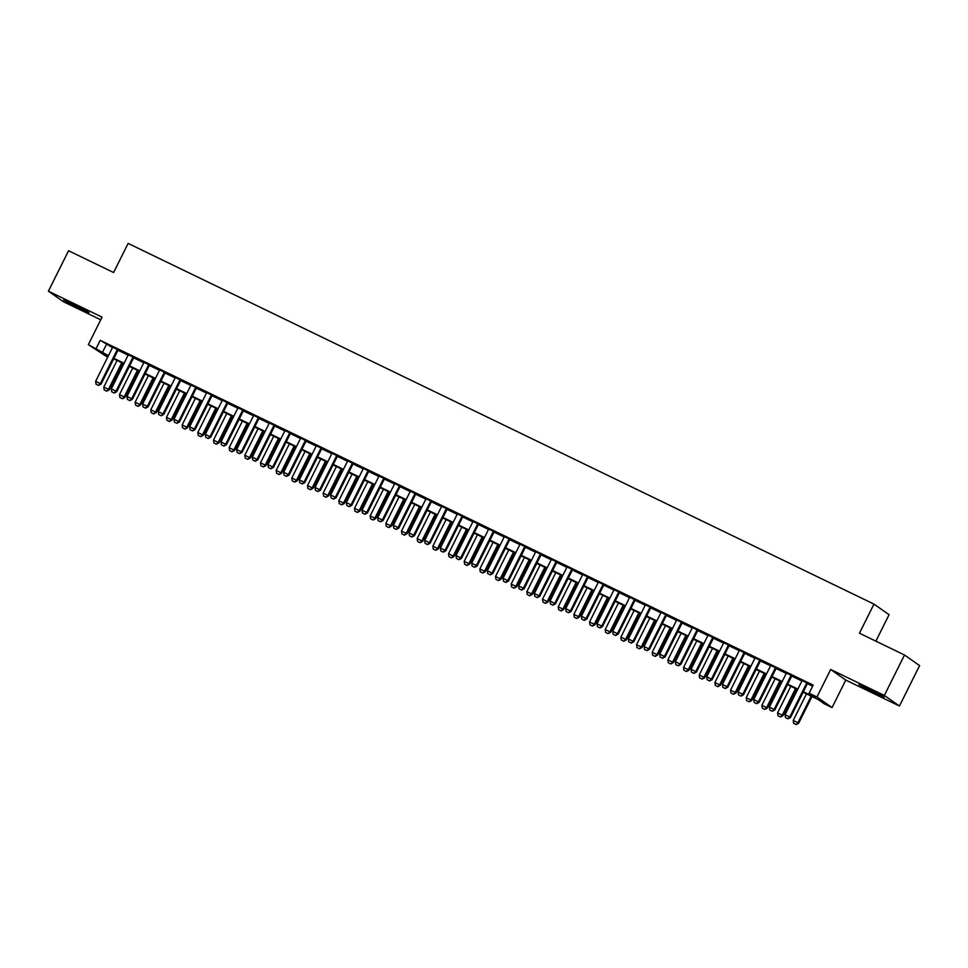 <?xml version="1.0" encoding="UTF-8"?>
<svg xmlns="http://www.w3.org/2000/svg" width="968" height="968" viewBox="0 0 968 968"><rect width="100%" height="100%" fill="white"/><g stroke="black" fill="none" stroke-linecap="round" stroke-linejoin="round"><path stroke-width="1.45" d="M79.509 308.562L88.947 312.628L84.143 309.7L63.694 300.032L79.509 308.562M874.709 693.112L884.147 697.178L879.355 694.25L858.894 684.582L874.709 693.112M107.642 357.252L88.354 344.632L108.428 355.667M875.871 641.155L889.072 614.704L873.971 604.105L128.127 243.416L113.607 272.528L68.559 250.748L48.4 291.187L63.501 301.774L100.745 319.791M873.971 604.105L859.451 633.217L904.499 654.997L919.6 665.597L899.441 706.023L884.341 695.435L830.677 669.481L816.968 696.972L832.069 707.572L824.228 703.784L818.105 699.489L803.113 692.241M830.677 669.481L845.778 680.08L899.441 706.023M845.778 680.08L832.069 707.572M904.499 654.997L884.341 695.435M118.144 349.871L112.651 347.209M133.814 357.446L128.32 354.784M149.483 365.021L143.99 362.359M165.153 372.595L159.659 369.945M180.822 380.182L175.329 377.52M196.492 387.757L190.998 385.095M212.161 395.331L206.668 392.669M227.831 402.906L222.338 400.244M243.5 410.48L238.007 407.831M259.17 418.067L253.677 415.405M274.839 425.642L269.346 422.98M290.509 433.216L285.003 430.554M306.178 440.791L300.673 438.141M321.848 448.378L316.342 445.716M337.517 455.952L332.012 453.29M353.187 463.527L347.681 460.865M368.856 471.101L363.351 468.439M384.526 478.676L379.02 476.026M400.195 486.263L394.69 483.601M415.865 493.837L410.359 491.175M431.534 501.412L426.029 498.75M447.204 508.986L441.698 506.337M462.873 516.573L457.368 513.911M478.531 524.148L473.037 521.486M494.2 531.722L488.707 529.06M509.87 539.297L504.376 536.635M525.539 546.884L520.046 544.222M541.209 554.458L535.715 551.796M556.878 562.033L551.385 559.371M572.548 569.607L567.054 566.946M588.217 577.182L582.724 574.532M603.887 584.769L598.393 582.107M619.556 592.343L614.063 589.681M635.226 599.918L629.732 597.256M650.895 607.493L645.402 604.843M666.565 615.079L661.059 612.417M682.234 622.654L676.729 619.992M697.904 630.229L692.398 627.566M713.573 637.803L708.068 635.141M729.243 645.378L723.737 642.728M744.912 652.964L739.407 650.302M760.582 660.539L755.076 657.877M776.251 668.114L770.746 665.452M791.921 675.688L786.415 673.038M803.367 691.733L815.25 697.48L809.127 693.185L813.168 685.102L100.224 340.325L112.457 347.585M117.963 350.247L128.127 355.159M133.632 357.821L143.796 362.734M149.302 365.396L159.466 370.32M164.971 372.97L175.135 377.895M180.641 380.557L190.805 385.47M196.31 388.132L206.474 393.044M211.98 395.706L222.144 400.631M227.649 403.281L237.813 408.206M243.319 410.868L253.483 415.78M258.988 418.442L269.152 423.355M274.658 426.017L284.822 430.929M290.315 433.591L300.491 438.516M305.985 441.166L316.161 446.091M321.654 448.753L331.83 453.665M337.324 456.327L347.5 461.24M352.993 463.902L363.169 468.827M368.663 471.476L378.839 476.401M384.332 479.063L394.508 483.976M400.002 486.638L410.178 491.55M415.671 494.212L425.847 499.125M431.341 501.787L441.517 506.712M447.01 509.374L457.174 514.286M462.68 516.948L472.844 521.861M478.349 524.523L488.513 529.436M494.019 532.097L504.183 537.022M509.688 539.672L519.852 544.597M525.358 547.259L535.522 552.171M541.027 554.833L551.191 559.746M556.697 562.408L566.861 567.333M572.366 569.983L582.53 574.907M588.036 577.569L598.2 582.482M603.705 585.144L613.869 590.056M619.375 592.719L629.539 597.631M635.044 600.293L645.208 605.218M650.714 607.868L660.878 612.792M666.371 615.454L676.547 620.367M682.041 623.029L692.217 627.942M697.71 630.604L707.886 635.528M713.38 638.178L723.556 643.103M729.049 645.765L739.225 650.678M744.719 653.34L754.895 658.252M760.388 660.914L770.564 665.827M776.058 668.489L786.234 673.413M791.727 676.063L801.903 680.988M807.397 683.65L812.624 686.179M807.59 683.275L802.085 680.613M88.354 344.632L102.063 317.129L48.4 291.187M100.224 340.325L96.195 348.419M809.127 693.185L816.968 696.972M108.186 356.176L105.173 354.724L107.932 356.66M797.62 689.579L787.444 684.654M781.95 682.004L771.774 677.08M766.281 674.418L756.105 669.505M750.611 666.843L740.435 661.93M734.942 659.269L724.766 654.344M719.272 651.694L709.096 646.769M703.603 644.107L693.427 639.195M687.933 636.533L677.769 631.62M672.264 628.958L662.1 624.033M656.594 621.383L646.43 616.459M640.925 613.797L630.761 608.884M625.255 606.222L615.091 601.309M609.586 598.648L599.422 593.735M593.916 591.073L583.752 586.148M578.247 583.498L568.083 578.574M562.577 575.912L552.413 570.999M546.908 568.337L536.744 563.424M531.238 560.762L521.074 555.838M515.569 553.188L505.405 548.263M499.899 545.601L489.735 540.688M484.23 538.026L474.066 533.114M468.572 530.452L458.396 525.539M452.903 522.877L442.727 517.953M437.233 515.303L427.057 510.378M421.564 507.716L411.388 502.803M405.894 500.141L395.718 495.229M390.225 492.567L380.049 487.642M374.555 484.992L364.379 480.067M358.886 477.406L348.71 472.493M343.216 469.831L333.04 464.918M327.547 462.256L317.371 457.344M311.877 454.682L301.714 449.757M296.208 447.095L286.044 442.182M280.538 439.52L270.374 434.608M264.869 431.946L254.705 427.033M249.199 424.371L239.036 419.446M233.53 416.797L223.366 411.872M217.861 409.21L207.697 404.297M202.191 401.635L192.027 396.723M186.522 394.061L176.357 389.136M170.852 386.486L160.688 381.561M155.183 378.899L145.018 373.987M139.513 371.325L129.349 366.412M123.843 363.75L113.68 358.838M113.934 358.329L124.098 363.254M129.603 365.904L139.767 370.829M145.273 373.491L155.437 378.403M160.942 381.065L171.106 385.978M176.612 388.64L186.776 393.553M192.281 396.214L202.445 401.139M207.938 403.789L218.115 408.714M223.608 411.376L233.784 416.288M239.278 418.95L249.454 423.863M254.947 426.525L265.123 431.45M270.616 434.1L280.793 439.024M286.286 441.686L296.462 446.599M301.956 449.261L312.132 454.173M317.625 456.836L327.801 461.748M333.294 464.41L343.471 469.335M348.964 471.985L359.14 476.909M364.634 479.571L374.798 484.484M380.303 487.146L390.467 492.059M395.972 494.721L406.136 499.645M411.642 502.295L421.806 507.22M427.311 509.882L437.476 514.794M442.981 517.457L453.145 522.369M458.651 525.031L468.814 529.944M474.32 532.606L484.484 537.53M489.989 540.192L500.154 545.105M505.659 547.767L515.823 552.68M521.328 555.342L531.492 560.254M536.998 562.916L547.162 567.841M552.668 570.491L562.832 575.415M568.337 578.077L578.501 582.99M583.994 585.652L594.17 590.565M599.664 593.227L609.84 598.151M615.333 600.801L625.51 605.726M631.003 608.388L641.179 613.301M646.672 615.963L656.849 620.875M662.342 623.537L672.518 628.45M678.011 631.112L688.188 636.036M693.681 638.686L703.857 643.611M709.35 646.273L719.526 651.186M725.02 653.848L735.196 658.76M740.689 661.422L750.853 666.347M756.359 668.997L766.523 673.922M772.028 676.584L782.192 681.496M787.698 684.158L797.862 689.071M106.347 344.632L102.318 352.715M785.496 717.627L787.976 718.849L785.496 717.627L785.072 714.747L802.17 680.431M806.876 682.706L789.767 717.022L790.505 717.53L787.976 718.849M807.675 683.093L790.505 717.53M785.072 714.747L789.767 717.022L787.855 718.764M806.489 693.875L793.228 720.47L797.935 722.745L811.196 696.137M796.011 724.5L793.663 723.362L796.132 724.584L797.935 722.745L798.66 723.265L811.995 696.524M793.228 720.47L793.663 723.362M796.132 724.584L798.66 723.265M769.826 710.052L772.307 711.274L769.826 710.052L769.403 707.16L786.512 672.857M791.207 675.132L774.097 709.435L774.836 709.955L772.307 711.274M792.005 675.519L774.836 709.955M769.403 707.16L774.097 709.435L772.186 711.19M754.157 702.478L756.637 703.7L754.157 702.478L753.733 699.586L770.843 665.27M775.537 667.545L758.428 701.86L759.166 702.381L756.637 703.7M776.336 667.932L759.166 702.381M753.733 699.586L758.428 701.86L756.516 703.615M738.499 694.903L740.968 696.125L738.499 694.903L738.064 692.011L755.173 657.695M759.868 659.97L742.759 694.286L743.497 694.794L740.968 696.125M760.666 660.357L743.497 694.794M738.064 692.011L742.759 694.286L740.847 696.028M722.83 687.316L725.298 688.538L722.83 687.316L722.394 684.436L739.504 650.121M744.198 652.396L727.089 686.711L727.827 687.22L725.298 688.538M744.997 652.783L727.827 687.22M722.394 684.436L727.089 686.711L725.177 688.454M790.82 686.288L777.558 712.896L782.265 715.17L795.527 688.563M780.341 716.913L777.994 715.775L780.462 716.998L782.265 715.17L782.991 715.679L796.325 688.95M777.558 712.896L777.994 715.775M780.462 716.998L782.991 715.679M775.15 678.713L761.889 705.321L766.595 707.596L779.857 680.988M764.672 709.338L762.324 708.201L764.793 709.423L766.595 707.596L767.321 708.104L780.656 681.375M761.889 705.321L762.324 708.201M764.793 709.423L767.321 708.104M759.481 671.139L746.219 697.734L750.926 700.009L764.188 673.413M749.002 701.764L746.655 700.626L749.123 701.848L750.926 700.009L751.664 700.529L764.986 673.801M746.219 697.734L746.655 700.626M749.123 701.848L751.664 700.529M743.823 663.564L730.55 690.16L735.256 692.435L748.518 665.839M733.333 694.189L730.985 693.052L733.466 694.274L735.256 692.435L735.995 692.955L749.317 666.214M730.55 690.16L730.985 693.052M733.466 694.274L735.995 692.955M707.16 679.742L709.629 680.964L707.16 679.742L706.725 676.862L723.834 642.546M728.529 644.821L711.42 679.125L712.158 679.645L709.629 680.964M729.327 645.208L712.158 679.645M706.725 676.862L711.42 679.125L709.508 680.879M728.154 655.977L714.88 682.585L719.587 684.86L732.849 658.252M717.663 686.602L715.316 685.465L717.796 686.687L719.587 684.86L720.325 685.368L733.647 658.639M714.88 682.585L715.316 685.465M717.796 686.687L720.325 685.368M691.491 672.167L693.959 673.389L691.491 672.167L691.055 669.275L708.165 634.972M712.859 637.234L695.75 671.55L696.488 672.07L693.959 673.389M713.658 637.622L696.488 672.07M691.055 669.275L695.75 671.55L693.838 673.305M712.484 648.403L699.211 675.011L703.918 677.285L717.179 650.678M701.994 679.028L699.646 677.89L702.127 679.112L703.918 677.285L704.656 677.794L717.978 651.065M699.211 675.011L699.646 677.89M702.127 679.112L704.656 677.794M675.821 664.592L678.29 665.815L675.821 664.592L675.386 661.701L692.495 627.385M697.19 629.66L680.08 663.975L680.819 664.496L678.29 665.815M697.989 630.047L680.819 664.496M675.386 661.701L680.08 663.975L678.169 665.73M696.815 640.828L683.541 667.436L688.248 669.699L701.51 643.103M686.336 671.453L683.977 670.316L686.457 671.538L688.248 669.699L688.986 670.219L702.308 643.49M683.541 667.436L683.977 670.316M686.457 671.538L688.986 670.219M660.152 657.006L662.62 658.228L660.152 657.006L659.716 654.126L676.826 619.81M681.52 622.085L664.411 656.401L665.149 656.909L662.62 658.228M682.319 622.472L665.149 656.909M659.716 654.126L664.411 656.401L662.499 658.143M681.145 633.254L667.884 659.849L672.578 662.124L685.84 635.528M670.667 663.879L668.307 662.741L670.788 663.963L672.578 662.124L673.317 662.644L686.639 635.915M667.884 659.849L668.307 662.741M670.788 663.963L673.317 662.644M644.482 649.431L646.951 650.653L644.482 649.431L644.047 646.551L661.156 612.236M665.851 614.511L648.741 648.826L649.48 649.334L646.951 650.653M666.649 614.898L649.48 649.334M644.047 646.551L648.741 648.826L646.83 650.569M665.476 625.679L652.214 652.275L656.909 654.55L670.171 627.942M654.997 656.292L652.638 655.167L655.118 656.389L656.909 654.55L657.647 655.07L670.969 628.329M652.214 652.275L652.638 655.167M655.118 656.389L657.647 655.07M628.813 641.857L631.281 643.079L628.813 641.857L628.377 638.965L645.487 604.661M650.181 606.936L633.084 641.24L633.81 641.76L631.281 643.079M650.98 607.311L633.81 641.76M628.377 638.965L633.084 641.24L631.16 642.994M649.806 618.092L636.545 644.7L641.24 646.975L654.501 620.367M639.328 648.717L636.968 647.58L639.449 648.802L641.24 646.975L641.978 647.483L655.3 620.754M636.545 644.7L636.968 647.58M639.449 648.802L641.978 647.483M613.143 634.282L615.612 635.504L613.143 634.282L612.708 631.39L629.817 597.074M634.512 599.349L617.415 633.665L618.141 634.185L615.612 635.504M635.31 599.736L618.141 634.185M612.708 631.39L617.415 633.665L615.491 635.419M634.137 610.518L620.875 637.125L625.57 639.388L638.832 612.792M623.658 641.143L621.299 640.005L623.779 641.227L625.57 639.388L626.308 639.909L639.63 613.18M620.875 637.125L621.299 640.005M623.779 641.227L626.308 639.909M597.474 626.695L599.942 627.93L597.474 626.695L597.038 623.815L614.148 589.5M618.842 591.775L601.745 626.09L602.471 626.599L599.942 627.93M619.641 592.162L602.471 626.599M597.038 623.815L601.745 626.09L599.821 627.833M618.467 602.943L605.206 629.539L609.9 631.814L623.162 605.218M607.989 633.568L605.629 632.431L608.11 633.653L609.9 631.814L610.639 632.334L623.961 605.605M605.206 629.539L605.629 632.431M608.11 633.653L610.639 632.334M602.798 595.368L589.536 621.964L594.231 624.239L607.493 597.631M592.319 625.994L589.972 624.856L592.44 626.078L594.231 624.239L594.969 624.759L608.291 598.018M589.536 621.964L589.972 624.856M592.44 626.078L594.969 624.759M587.128 587.782L573.867 614.39L578.561 616.664L591.823 590.056M576.65 618.407L574.302 617.269L576.771 618.491L578.561 616.664L579.3 617.173L592.622 590.444M573.867 614.39L574.302 617.269M576.771 618.491L579.3 617.173M581.804 619.121L584.273 620.343L581.804 619.121L581.369 616.241L598.478 581.925M603.185 584.2L586.076 618.516L586.802 619.024L584.273 620.343M603.984 584.587L586.802 619.024M581.369 616.241L586.076 618.516L584.152 620.258M566.135 611.546L568.603 612.768L566.135 611.546L565.699 608.666L582.809 574.351M587.515 576.625L570.406 610.929L571.132 611.449L568.603 612.768M588.314 577.013L571.132 611.449M565.699 608.666L570.406 610.929L568.482 612.683M550.465 603.971L552.934 605.194L550.465 603.971L550.03 601.08L567.139 566.776M571.846 569.039L554.737 603.354L555.463 603.875L552.934 605.194M572.645 569.426L555.463 603.875M550.03 601.08L554.737 603.354L552.813 605.109M571.459 580.207L558.197 606.815L562.892 609.09L576.154 582.482M560.98 610.832L558.633 609.695L561.101 610.917L562.892 609.09L563.63 609.598L576.964 582.869M558.197 606.815L558.633 609.695M561.101 610.917L563.63 609.598M534.796 596.397L537.264 597.619L534.796 596.397L534.36 593.505L551.47 559.189M556.176 561.464L539.067 595.78L539.793 596.3L537.264 597.619M556.975 561.851L539.793 596.3M534.36 593.505L539.067 595.78L537.143 597.534M555.789 572.632L542.528 599.228L547.222 601.503L560.496 574.907M545.311 603.258L542.963 602.12L545.432 603.342L547.222 601.503L547.961 602.023L561.295 575.294M542.528 599.228L542.963 602.12M545.432 603.342L547.961 602.023M519.126 588.81L521.595 590.032L519.126 588.81L518.691 585.93L535.8 551.615M540.507 553.89L523.398 588.205L524.136 588.713L521.595 590.032M541.306 554.277L524.136 588.713M518.691 585.93L523.398 588.205L521.474 589.948M540.12 565.058L526.858 591.654L531.553 593.928L544.827 567.333M529.641 595.683L527.294 594.546L529.762 595.768L531.553 593.928L532.291 594.449L545.625 567.708M526.858 591.654L527.294 594.546M529.762 595.768L532.291 594.449M503.457 581.236L505.937 582.458L503.457 581.236L503.021 578.356L520.131 544.04M524.837 546.315L507.728 580.631L508.466 581.139L505.937 582.458M525.636 546.702L508.466 581.139M503.021 578.356L507.728 580.631L505.804 582.373M524.45 557.471L511.189 584.079L515.884 586.354L529.157 559.746M513.972 588.096L511.624 586.971L514.093 588.193L515.884 586.354L516.622 586.874L529.956 560.133M511.189 584.079L511.624 586.971M514.093 588.193L516.622 586.874M487.787 573.661L490.268 574.883L487.787 573.661L487.352 570.769L504.461 536.466M509.168 538.74L492.059 573.044L492.797 573.564L490.268 574.883M509.967 539.115L492.797 573.564M487.352 570.769L492.059 573.044L490.135 574.798M508.781 549.897L495.519 576.505L500.214 578.779L513.488 552.171M498.302 580.522L495.955 579.384L498.423 580.606L500.214 578.779L500.952 579.288L514.286 552.559M495.519 576.505L495.955 579.384M498.423 580.606L500.952 579.288M472.118 566.086L474.598 567.308L472.118 566.086L471.682 563.194L488.792 528.879M493.499 531.154L476.389 565.469L477.127 565.99L474.598 567.308M494.297 531.541L477.127 565.99M471.682 563.194L476.389 565.469L474.465 567.224M493.111 542.322L479.85 568.93L484.557 571.193L497.818 544.597M482.633 572.947L480.285 571.81L482.754 573.032L484.557 571.193L485.283 571.713L498.617 544.984M479.85 568.93L480.285 571.81M482.754 573.032L485.283 571.713M456.448 558.5L458.929 559.722L456.448 558.5L456.025 555.62L473.122 521.304M477.829 523.579L460.72 557.895L461.458 558.403L458.929 559.722M478.628 523.966L461.458 558.403M456.025 555.62L460.72 557.895L458.808 559.637M477.442 534.747L464.18 561.343L468.887 563.618L482.149 537.022M466.963 565.372L464.616 564.235L467.084 565.457L468.887 563.618L469.613 564.138L482.947 537.409M464.18 561.343L464.616 564.235M467.084 565.457L469.613 564.138M440.779 550.925L443.259 552.147L440.779 550.925L440.355 548.045L457.453 513.73M462.159 516.005L445.05 550.32L445.788 550.828L443.259 552.147M462.958 516.392L445.788 550.828M440.355 548.045L445.05 550.32L443.138 552.062M461.772 527.173L448.511 553.769L453.218 556.043L466.479 529.436M451.294 557.798L448.946 556.66L451.415 557.883L453.218 556.043L453.944 556.564L467.278 529.823M448.511 553.769L448.946 556.66M451.415 557.883L453.944 556.564M425.109 543.351L427.59 544.573L425.109 543.351L424.686 540.471L441.783 506.155M446.49 508.43L429.381 542.733L430.119 543.254L427.59 544.573M447.289 508.817L430.119 543.254M424.686 540.471L429.381 542.733L427.469 544.488M409.44 535.776L411.92 536.998L409.44 535.776L409.016 532.884L426.114 498.58M430.82 500.843L413.711 535.159L414.449 535.679L411.92 536.998M431.619 501.23L414.449 535.679M409.016 532.884L413.711 535.159L411.799 536.913M393.77 528.201L396.251 529.423L393.77 528.201L393.347 525.309L410.456 490.994M415.151 493.269L398.042 527.584L398.78 528.104L396.251 529.423M415.95 493.656L398.78 528.104M393.347 525.309L398.042 527.584L396.13 529.327M446.103 519.586L432.841 546.194L437.548 548.469L450.81 521.861M435.624 550.211L433.277 549.074L435.745 550.296L437.548 548.469L438.274 548.977L451.608 522.248M432.841 546.194L433.277 549.074M435.745 550.296L438.274 548.977M430.433 512.011L417.172 538.619L421.879 540.894L435.14 514.286M419.955 542.637L417.607 541.499L420.076 542.721L421.879 540.894L422.605 541.402L435.939 514.673M417.172 538.619L417.607 541.499M420.076 542.721L422.605 541.402M414.764 504.437L401.502 531.033L406.209 533.308L419.471 506.712M404.285 535.062L401.938 533.925L404.406 535.147L406.209 533.308L406.935 533.828L420.269 507.099M401.502 531.033L401.938 533.925M404.406 535.147L406.935 533.828M378.113 520.615L380.581 521.837L378.113 520.615L377.677 517.735L394.787 483.419M399.481 485.694L382.372 520.01L383.11 520.518L380.581 521.837M400.28 486.081L383.11 520.518M377.677 517.735L382.372 520.01L380.46 521.752M399.094 496.862L385.833 523.458L390.54 525.733L403.801 499.137M388.616 527.487L386.268 526.35L388.737 527.572L390.54 525.733L391.266 526.253L404.6 499.512M385.833 523.458L386.268 526.35M388.737 527.572L391.266 526.253M362.443 513.04L364.912 514.262L362.443 513.04L362.008 510.16L379.117 475.845M383.812 478.119L366.703 512.423L367.441 512.943L364.912 514.262M384.611 478.507L367.441 512.943M362.008 510.16L366.703 512.423L364.791 514.177M383.437 489.276L370.163 515.884L374.87 518.158L388.132 491.55M372.946 519.901L370.599 518.763L373.067 519.997L374.87 518.158L375.608 518.666L388.93 491.938M370.163 515.884L370.599 518.763M373.067 519.997L375.608 518.666M346.774 505.465L349.242 506.688L346.774 505.465L346.338 502.574L363.448 468.27M368.142 470.533L351.033 504.848L351.771 505.369L349.242 506.688M368.941 470.92L351.771 505.369M346.338 502.574L351.033 504.848L349.121 506.603M367.767 481.701L354.494 508.309L359.201 510.584L372.462 483.976M357.277 512.326L354.929 511.189L357.41 512.411L359.201 510.584L359.939 511.092L373.261 484.363M354.494 508.309L354.929 511.189M357.41 512.411L359.939 511.092M331.104 497.891L333.573 499.113L331.104 497.891L330.669 494.999L347.778 460.683M352.473 462.958L335.364 497.274L336.102 497.794L333.573 499.113M353.272 463.345L336.102 497.794M330.669 494.999L335.364 497.274L333.452 499.028M352.098 474.126L338.824 500.734L343.531 502.997L356.793 476.401M341.607 504.751L339.26 503.614L341.74 504.836L343.531 502.997L344.269 503.517L357.591 476.788M338.824 500.734L339.26 503.614M341.74 504.836L344.269 503.517M315.435 490.304L317.903 491.526L315.435 490.304L314.999 487.424L332.109 453.109M336.804 455.384L319.694 489.699L320.432 490.207L317.903 491.526M337.602 455.771L320.432 490.207M314.999 487.424L319.694 489.699L317.782 491.441M299.765 482.729L302.234 483.952L299.765 482.729L299.33 479.85L316.439 445.534M321.134 447.809L304.025 482.124L304.763 482.633L302.234 483.952M321.933 448.196L304.763 482.633M299.33 479.85L304.025 482.124L302.113 483.867M284.096 475.155L286.564 476.377L284.096 475.155L283.66 472.263L300.77 437.959M305.464 440.234L288.355 474.538L289.093 475.058L286.564 476.377M306.263 440.621L289.093 475.058M283.66 472.263L288.355 474.538L286.443 476.292M336.428 466.552L323.155 493.148L327.862 495.422L341.123 468.827M325.938 497.177L323.59 496.039L326.071 497.262L327.862 495.422L328.6 495.943L341.922 469.214M323.155 493.148L323.59 496.039M326.071 497.262L328.6 495.943M320.759 458.977L307.497 485.573L312.192 487.848L325.454 461.24M310.28 489.602L307.921 488.465L310.401 489.687L312.192 487.848L312.93 488.368L326.252 461.627M307.497 485.573L307.921 488.465M310.401 489.687L312.93 488.368M305.089 451.39L291.828 477.998L296.523 480.273L309.784 453.665M294.611 482.016L292.251 480.878L294.732 482.1L296.523 480.273L297.261 480.781L310.583 454.053M291.828 477.998L292.251 480.878M294.732 482.1L297.261 480.781M268.426 467.58L270.895 468.802L268.426 467.58L267.991 464.688L285.1 430.373M289.795 432.648L272.698 466.963L273.424 467.483L270.895 468.802M290.594 433.035L273.424 467.483M267.991 464.688L272.698 466.963L270.774 468.718M289.42 443.816L276.158 470.424L280.853 472.699L294.115 446.091M278.941 474.441L276.582 473.304L279.062 474.526L280.853 472.699L281.591 473.207L294.913 446.478M276.158 470.424L276.582 473.304M279.062 474.526L281.591 473.207M252.757 460.006L255.225 461.228L252.757 460.006L252.321 457.114L269.431 422.798M274.125 425.073L257.028 459.389L257.754 459.897L255.225 461.228M274.924 425.46L257.754 459.897M252.321 457.114L257.028 459.389L255.104 461.131M273.75 436.241L260.489 462.837L265.184 465.112L278.445 438.516M263.272 466.866L260.912 465.729L263.393 466.951L265.184 465.112L265.922 465.632L279.244 438.903M260.489 462.837L260.912 465.729M263.393 466.951L265.922 465.632M237.087 452.419L239.556 453.641L237.087 452.419L236.652 449.539L253.761 415.224M258.456 417.498L241.359 451.814L242.085 452.322L239.556 453.641M259.255 417.886L242.085 452.322M236.652 449.539L241.359 451.814L239.435 453.556M258.081 428.667L244.819 455.262L249.514 457.537L262.776 430.929M247.602 459.292L245.243 458.154L247.723 459.376L249.514 457.537L250.252 458.058L263.574 431.317M244.819 455.262L245.243 458.154M247.723 459.376L250.252 458.058M221.418 444.844L223.886 446.066L221.418 444.844L220.982 441.965L238.092 407.649M242.786 409.924L225.689 444.227L226.415 444.748L223.886 446.066M243.597 410.311L226.415 444.748M220.982 441.965L225.689 444.227L223.765 445.982M242.411 421.08L229.15 447.688L233.845 449.963L247.106 423.355M231.933 451.705L229.585 450.568L232.054 451.79L233.845 449.963L234.583 450.471L247.905 423.742M229.15 447.688L229.585 450.568M232.054 451.79L234.583 450.471M205.748 437.27L208.217 438.492L205.748 437.27L205.313 434.378L222.422 400.074M227.129 402.337L210.02 436.653L210.746 437.173L208.217 438.492M227.928 402.724L210.746 437.173M205.313 434.378L210.02 436.653L208.096 438.407M226.742 413.505L213.48 440.113L218.175 442.388L231.437 415.78M216.263 444.13L213.916 442.993L216.384 444.215L218.175 442.388L218.913 442.896L232.235 416.167M213.48 440.113L213.916 442.993M216.384 444.215L218.913 442.896M190.079 429.695L192.547 430.917L190.079 429.695L189.643 426.803L206.753 392.488M211.46 394.762L194.35 429.078L195.076 429.598L192.547 430.917M212.258 395.15L195.076 429.598M189.643 426.803L194.35 429.078L192.426 430.833M211.072 405.931L197.811 432.539L202.506 434.801L215.767 408.206M200.594 436.556L198.246 435.418L200.715 436.641L202.506 434.801L203.244 435.322L216.566 408.593M197.811 432.539L198.246 435.418M200.715 436.641L203.244 435.322M174.409 422.108L176.878 423.331L174.409 422.108L173.974 419.229L191.083 384.913M195.79 387.188L178.681 421.504L179.407 422.012L176.878 423.331M196.589 387.575L179.407 422.012M173.974 419.229L178.681 421.504L176.757 423.246M195.403 398.356L182.141 424.952L186.836 427.227L200.11 400.631M184.924 428.981L182.577 427.844L185.045 429.066L186.836 427.227L187.574 427.747L200.908 401.018M182.141 424.952L182.577 427.844M185.045 429.066L187.574 427.747M158.74 414.534L161.208 415.756L158.74 414.534L158.304 411.654L175.414 377.339M180.121 379.613L163.011 413.929L163.749 414.437L161.208 415.756M180.919 380L163.749 414.437M158.304 411.654L163.011 413.929L161.087 415.671M179.733 390.782L166.472 417.377L171.167 419.652L184.44 393.044M169.255 421.395L166.907 420.269L169.376 421.491L171.167 419.652L171.905 420.173L185.239 393.431M166.472 417.377L166.907 420.269M169.376 421.491L171.905 420.173M143.07 406.959L145.551 408.181L143.07 406.959L142.635 404.067L159.744 369.764M164.451 372.039L147.342 406.342L148.08 406.863L145.551 408.181M165.25 372.414L148.08 406.863M142.635 404.067L147.342 406.342L145.418 408.097M164.064 383.195L150.802 409.803L155.497 412.078L168.771 385.47M153.585 413.82L151.238 412.683L153.706 413.905L155.497 412.078L156.235 412.586L169.569 385.857M150.802 409.803L151.238 412.683M153.706 413.905L156.235 412.586M127.401 399.385L129.881 400.607L127.401 399.385L126.965 396.493L144.075 362.177M148.782 364.452L131.672 398.768L132.41 399.288L129.881 400.607M149.58 364.839L132.41 399.288M126.965 396.493L131.672 398.768L129.748 400.522M148.394 375.62L135.133 402.228L139.828 404.491L153.101 377.895M137.916 406.245L135.568 405.108L138.037 406.33L139.828 404.491L140.566 405.011L153.9 378.282M135.133 402.228L135.568 405.108M138.037 406.33L140.566 405.011M111.731 391.798L114.212 393.032L111.731 391.798L111.296 388.918L128.405 354.603M133.112 356.877L116.003 391.193L116.741 391.701L114.212 393.032M133.911 357.265L116.741 391.701M111.296 388.918L116.003 391.193L114.079 392.935M132.725 368.046L119.463 394.641L124.17 396.916L137.432 370.32M122.246 398.671L119.899 397.533L122.367 398.755L124.17 396.916L124.896 397.437L138.23 370.708M119.463 394.641L119.899 397.533M122.367 398.755L124.896 397.437M96.062 384.223L98.542 385.445L96.062 384.223L95.626 381.344L112.736 347.028M117.443 349.303L100.333 383.618L101.071 384.127L98.542 385.445M118.241 349.69L101.071 384.127M95.626 381.344L100.333 383.618L98.421 385.361M117.055 360.471L103.794 387.067L108.501 389.342L121.762 362.734M106.577 391.096L104.229 389.959L106.698 391.181L108.501 389.342L109.227 389.862L122.561 363.121M103.794 387.067L104.229 389.959M106.698 391.181L109.227 389.862"/></g></svg>
